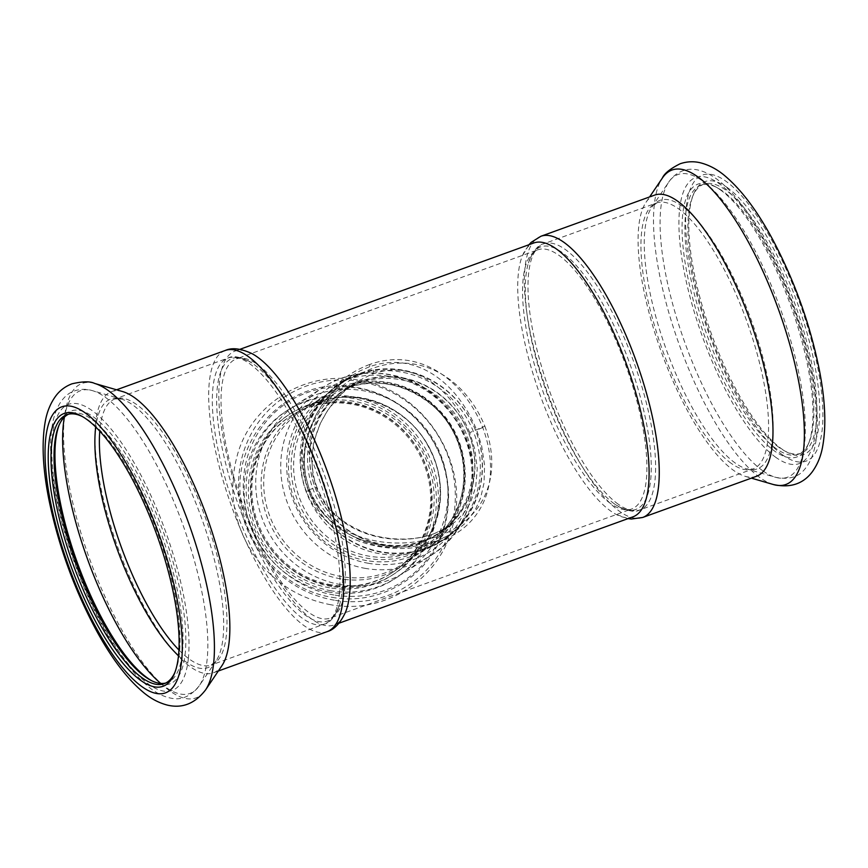 <?xml version="1.0" encoding="UTF-8"?>
<svg xmlns="http://www.w3.org/2000/svg" width="868" height="868" viewBox="0 0 868 868"><rect width="100%" height="100%" fill="white"/><g stroke="black" fill="none" stroke-linecap="round" stroke-linejoin="round"><path stroke-width="0.65" stroke-dasharray="4.34 3.25" d="M425.928 548.055A93.614 88.623 -122.9 0 1 312.697 500.369A93.614 88.623 -122.9 0 1 341.352 382.343A93.614 88.623 -122.9 0 1 466.593 412.897A93.614 88.623 -122.9 0 1 442.951 539.625A93.614 88.623 -122.9 0 1 425.928 548.055M423.117 540.807A85.813 81.234 -122.9 0 1 319.315 497.093A85.813 81.234 -122.9 0 1 345.583 388.897A85.813 81.234 -122.9 0 1 460.398 416.9A85.813 81.234 -122.9 0 1 438.72 533.071A85.813 81.234 -122.9 0 1 423.117 540.807M369.768 364.462C321.496 382.007 286.917 441.4 306.35 491.353C325.75 541.524 390.318 559.469 438.611 541.957C486.438 524.684 501.422 477.964 482.749 427.523C462.59 377.83 417.606 347.233 369.768 364.462A5.197 1.638 70.1 0 1 369.345 366.817C414.654 350.509 456.904 381.367 476.695 430.116L481.653 445.913L484.583 465.194L484.04 482.933L480.677 497.755L475.002 510.395L464.814 523.675L453.4 532.876L436.897 540.97C391.132 557.582 328.592 539.831 309.583 490.583L305.189 474.405L304.082 460.984L305.211 446.51L308.498 432.655L316.288 414.34L325.652 399.92L339.279 385.186L351.8 375.594L341.352 382.343M369.345 366.817L359.992 370.875L351.8 375.594C338.097 384.632 326.997 396.296 318.491 410.597C303.236 437.168 300.339 463.762 309.789 490.377L306.35 491.353M779.128 447.487A143.025 45.038 70.1 0 1 707.93 328.039A143.025 45.038 70.1 0 1 692.447 196.949A143.025 45.038 70.1 0 1 703.742 184.255A143.025 45.038 70.1 0 1 725.322 189.756A143.025 45.038 70.1 0 1 803.996 331.901A143.025 45.038 70.1 0 1 801.077 453.248A143.025 45.038 70.1 0 1 784.271 450.709A143.025 45.038 70.1 0 1 779.128 447.487M726.787 187.206A145.108 45.689 70.1 0 1 812.47 354.231A145.108 45.689 70.1 0 1 786.592 451.957A145.108 45.689 70.1 0 1 711.304 333.627A145.108 45.689 70.1 0 1 693.434 194.508A145.108 45.689 70.1 0 1 726.787 187.206M776.111 448.582A143.025 45.038 70.1 0 1 697.677 306.274A143.025 45.038 70.1 0 1 700.726 185.351A143.025 45.038 70.1 0 1 717.532 187.879A143.025 45.038 70.1 0 1 722.306 190.851A143.025 45.038 70.1 0 1 793.732 310.136A143.025 45.038 70.1 0 1 809.345 441.638A143.025 45.038 70.1 0 1 798.05 454.333A143.025 45.038 70.1 0 1 776.111 448.582M720.06 189.647A145.108 45.689 70.1 0 1 792.517 310.657A145.108 45.689 70.1 0 1 808.368 444.08A145.108 45.689 70.1 0 1 704.566 336.057A145.108 45.689 70.1 0 1 715.21 186.631A145.108 45.689 70.1 0 1 720.06 189.647M756.397 476.326A149.535 47.078 70.1 0 1 745.2 476.337A149.535 47.078 70.1 0 1 733.46 470.304A149.535 47.078 70.1 0 1 656.349 337.478A149.535 47.078 70.1 0 1 646.031 202.255A149.535 47.078 70.1 0 1 654.646 195.105M632.956 516.84A145.629 45.852 70.1 0 1 615.781 514.225A145.629 45.852 70.1 0 1 610.616 510.981A145.629 45.852 70.1 0 1 543.986 405.367A145.629 45.852 70.1 0 1 522.33 255.962A145.629 45.852 70.1 0 1 533.863 242.953M252.154 353.721A145.629 45.852 -109.9 0 0 234.978 351.106A145.629 45.852 -109.9 0 0 245.101 513.509A145.629 45.852 -109.9 0 0 334.071 624.982A145.629 45.852 -109.9 0 0 345.605 611.983M122.735 391.598A149.535 47.078 -109.9 0 0 111.538 391.62A149.535 47.078 -109.9 0 0 118.146 548.25A149.535 47.078 -109.9 0 0 213.289 672.841A149.535 47.078 -109.9 0 0 221.915 665.691M174.989 672.179A143.025 45.038 -109.9 0 0 175.488 670.986A143.025 45.038 -109.9 0 0 179.372 653.951A143.025 45.038 -109.9 0 0 151.9 518.261A143.025 45.038 -109.9 0 0 83.675 417.237A143.025 45.038 -109.9 0 0 82.525 416.64M165.669 683.062A143.025 45.038 -109.9 0 0 167.209 682.595A143.025 45.038 -109.9 0 0 182.399 652.855A143.025 45.038 -109.9 0 0 145.433 495.433A143.025 45.038 -109.9 0 0 69.885 413.602A143.025 45.038 -109.9 0 0 68.409 414.242M151.553 680.653A145.108 45.689 -109.9 0 0 152.725 681.315A145.108 45.689 -109.9 0 0 185.177 653.712A145.108 45.689 -109.9 0 0 137.285 473.472A145.108 45.689 -109.9 0 0 59.577 423.866A145.108 45.689 -109.9 0 0 59.089 425.114M469.729 432.633C451.024 386.954 413.005 359.352 372.166 374.075L356.032 382.148L340.462 394.788L327.561 410.553L320.086 423.877L313.858 441.79L311.623 458.315L312.773 474.612L316.549 488.066C334.647 534.145 392.965 548.641 434.087 533.722L445.1 528.753L455.83 521.375L464.271 512.543L470.489 502.529L475.675 487.23L477.259 468.72L474.861 449.515L469.729 432.633L484.854 426.155C465.15 378.09 420.264 351.214 373.207 368.184C325.88 385.349 289.988 441.476 308.466 489.986C327.594 538.431 391.056 553.328 438.362 536.174C485.407 519.183 502.767 475.035 484.854 426.155M462.047 523.393A93.614 88.623 57.1 0 0 458.803 402.687A93.614 88.623 57.1 0 0 341.547 382.831A93.614 88.623 57.1 0 0 317.905 509.559A93.614 88.623 57.1 0 0 443.147 540.113A93.614 88.623 57.1 0 0 462.047 523.393M459.931 524.76A93.614 88.623 57.1 0 0 462.188 411.085A93.614 88.623 57.1 0 0 354.469 376.506A93.614 88.623 57.1 0 0 339.431 384.199A93.614 88.623 57.1 0 0 315.789 510.926A93.614 88.623 57.1 0 0 441.031 541.469A93.614 88.623 57.1 0 0 454.224 530.923A93.614 88.623 57.1 0 0 459.931 524.76M456.232 518.239A85.813 81.234 57.1 0 0 453.27 407.591A85.813 81.234 57.1 0 0 345.779 389.385A85.813 81.234 57.1 0 0 324.1 505.556A85.813 81.234 57.1 0 0 438.915 533.56A85.813 81.234 57.1 0 0 456.232 518.239M368.618 563.321A96.218 91.086 -122.9 0 1 287.688 478.973A96.218 91.086 -122.9 0 1 342.578 381.15A96.218 91.086 -122.9 0 1 453.291 416.694A96.218 91.086 -122.9 0 1 450.959 533.527A96.218 91.086 -122.9 0 1 445.1 539.863A96.218 91.086 -122.9 0 1 368.618 563.321M454.051 519.639A85.813 81.234 57.1 0 0 456.123 415.446A85.813 81.234 57.1 0 0 357.388 383.743A85.813 81.234 57.1 0 0 343.598 390.795A85.813 81.234 57.1 0 0 321.93 506.966A85.813 81.234 57.1 0 0 436.734 534.97A85.813 81.234 57.1 0 0 448.821 525.303A85.813 81.234 57.1 0 0 454.051 519.639M329.634 587.799A95.437 90.348 -122.9 0 1 266.53 435.356A95.437 90.348 -122.9 0 1 424.593 462.221A95.437 90.348 -122.9 0 1 329.634 587.799M330.426 585.423A93.353 88.373 -122.9 0 1 253.554 512.261A93.353 88.373 -122.9 0 1 290.162 416.336A93.353 88.373 -122.9 0 1 415.056 446.803A93.353 88.373 -122.9 0 1 391.479 573.184A93.353 88.373 -122.9 0 1 330.426 585.423M331.337 584.826A93.353 88.373 -122.9 0 1 254.465 511.664A93.353 88.373 -122.9 0 1 291.073 415.75A93.353 88.373 -122.9 0 1 415.967 446.217A93.353 88.373 -122.9 0 1 392.39 572.587A93.353 88.373 -122.9 0 1 331.337 584.826M331.674 586.486A95.437 90.348 -122.9 0 1 268.57 434.033A95.437 90.348 -122.9 0 1 426.633 460.897A95.437 90.348 -122.9 0 1 331.674 586.486M340.723 584.609A99.863 94.536 -122.9 0 1 258.501 506.359A99.863 94.536 -122.9 0 1 297.659 403.761A99.863 94.536 -122.9 0 1 431.244 436.344A99.863 94.536 -122.9 0 1 406.029 571.524A99.863 94.536 -122.9 0 1 340.723 584.609M482.749 427.523L476.695 430.116M438.611 541.957A5.197 1.638 -109.9 0 0 437.005 540.916A5.197 1.638 -109.9 0 0 436.897 540.97M782.686 455.006A152.128 47.903 70.1 0 1 685.97 211.076A152.128 47.903 70.1 0 1 794.144 288.143A152.128 47.903 70.1 0 1 782.686 455.006M773.312 484.507A167.22 52.655 70.1 0 1 760.173 477.758A167.22 52.655 70.1 0 1 673.937 329.222A167.22 52.655 70.1 0 1 662.403 177.994M775.959 457.447A152.128 47.903 70.1 0 1 679.232 213.517A152.128 47.903 70.1 0 1 787.406 290.574A152.128 47.903 70.1 0 1 775.959 457.447M642.678 517.469A149.535 47.078 70.1 0 1 619.73 511.458A149.535 47.078 70.1 0 1 537.737 362.683A149.535 47.078 70.1 0 1 540.916 236.259M762.766 470.771A160.971 50.68 70.1 0 1 679.763 327.779A160.971 50.68 70.1 0 1 668.653 182.215A160.971 50.68 70.1 0 1 780.354 308.639A160.971 50.68 70.1 0 1 775.417 477.27A160.971 50.68 70.1 0 1 762.766 470.771M735.337 463.111A142.797 44.962 70.1 0 1 661.698 336.263A142.797 44.962 70.1 0 1 651.835 207.126A142.797 44.962 70.1 0 1 750.939 319.283A142.797 44.962 70.1 0 1 746.556 468.883A142.797 44.962 70.1 0 1 735.337 463.111M731.192 463.328A141.473 44.539 70.1 0 1 653.615 322.57A141.473 44.539 70.1 0 1 656.631 202.96A141.473 44.539 70.1 0 1 746.654 320.834A141.473 44.539 70.1 0 1 752.892 469.013A141.473 44.539 70.1 0 1 731.192 463.328M225.268 350.466A149.535 47.078 -109.9 0 0 231.864 507.096A149.535 47.078 -109.9 0 0 327.019 631.687M618.222 504.199A141.473 44.539 70.1 0 1 540.655 363.453A141.473 44.539 70.1 0 1 543.661 243.832A141.473 44.539 70.1 0 1 633.683 361.706A141.473 44.539 70.1 0 1 639.933 509.896A141.473 44.539 70.1 0 1 618.222 504.199M614.36 503.841A139.65 43.975 70.1 0 1 546.232 391.175A139.65 43.975 70.1 0 1 528.438 262.906A139.65 43.975 70.1 0 1 629.615 363.182A139.65 43.975 70.1 0 1 616.03 504.981A139.65 43.975 70.1 0 1 614.36 503.841M94.634 383.428A167.22 52.655 -109.9 0 0 89.491 558.612A167.22 52.655 -109.9 0 0 205.542 689.951M610.486 503.473A137.828 43.4 70.1 0 1 547.426 403.522A137.828 43.4 70.1 0 1 537.845 249.81A137.828 43.4 70.1 0 1 625.546 364.647A137.828 43.4 70.1 0 1 631.633 509.017A137.828 43.4 70.1 0 1 610.486 503.473M280.635 393.703A139.65 43.975 70.1 0 1 342.003 592.085A139.65 43.975 70.1 0 1 339.507 605.039A139.65 43.975 70.1 0 1 238.32 504.764A139.65 43.975 70.1 0 1 251.915 362.965A139.65 43.975 70.1 0 1 280.635 393.703M284.151 393.671A137.828 43.4 70.1 0 1 339.974 529.751A137.828 43.4 70.1 0 1 330.09 618.125A137.828 43.4 70.1 0 1 245.894 512.63A137.828 43.4 70.1 0 1 236.302 358.918A137.828 43.4 70.1 0 1 284.151 393.671M339.29 594.688A141.473 44.539 -109.9 0 0 302.737 438.98A141.473 44.539 -109.9 0 0 228.013 358.05A141.473 44.539 -109.9 0 0 234.251 506.239A141.473 44.539 -109.9 0 0 324.274 624.103A141.473 44.539 -109.9 0 0 339.29 594.688M178.938 649.98A141.473 44.539 -109.9 0 0 211.315 664.986A141.473 44.539 -109.9 0 0 226.32 635.571A141.473 44.539 -109.9 0 0 189.767 479.863A141.473 44.539 -109.9 0 0 115.043 398.922A141.473 44.539 -109.9 0 0 99.766 431.168M178.493 655.731A142.797 44.962 -109.9 0 0 216.099 660.819A142.797 44.962 -109.9 0 0 223.022 637.958A142.797 44.962 -109.9 0 0 192.544 495.129A142.797 44.962 -109.9 0 0 121.39 399.063A142.797 44.962 -109.9 0 0 95.74 427.034M188.313 658.855A152.128 47.903 -109.9 0 0 94.959 412.745A152.128 47.903 -109.9 0 0 77.936 570.688A152.128 47.903 -109.9 0 0 188.313 658.855M160.754 683.409A160.971 50.68 -109.9 0 0 199.293 685.731A160.971 50.68 -109.9 0 0 207.094 659.962A160.971 50.68 -109.9 0 0 172.743 498.97A160.971 50.68 -109.9 0 0 92.529 390.676A160.971 50.68 -109.9 0 0 64.395 417.117M308.466 489.986C315.301 487.566 318.003 486.926 316.549 488.066L317.07 487.556C325.988 509.907 343.663 525.52 370.104 534.395C395.211 541.936 419.179 539.386 434.347 533.581A12.998 4.09 70.1 0 1 438.362 536.174M434.087 533.722A12.998 4.09 70.1 0 1 434.347 533.581L449.168 526.323L438.72 533.071M372.166 374.075A12.998 4.09 -109.9 0 0 373.207 368.184M341.851 576.634A91.802 86.898 -122.9 0 1 266.259 504.699A91.802 86.898 -122.9 0 1 302.248 410.39A91.802 86.898 -122.9 0 1 425.06 440.336A91.802 86.898 -122.9 0 1 401.873 564.601A91.802 86.898 -122.9 0 1 341.851 576.634M340.484 578.793A93.212 88.232 -122.9 0 1 278.856 429.899A93.212 88.232 -122.9 0 1 433.23 456.134A93.212 88.232 -122.9 0 1 340.484 578.793M366.643 560.62A91.802 86.898 -122.9 0 1 291.051 488.684A91.802 86.898 -122.9 0 1 327.041 394.365A91.802 86.898 -122.9 0 1 449.852 424.322A91.802 86.898 -122.9 0 1 426.665 548.587A91.802 86.898 -122.9 0 1 366.643 560.62M445.002 530.446A90.153 85.346 -122.9 0 1 367.848 558.363A90.153 85.346 -122.9 0 1 295.131 439.87A90.153 85.346 -122.9 0 1 419.222 394.973A90.153 85.346 -122.9 0 1 445.002 530.446M444.731 528.764A88.525 83.795 -122.9 0 1 439.327 534.59A88.525 83.795 -122.9 0 1 308.433 515.679A88.525 83.795 -122.9 0 1 345.008 388.582A88.525 83.795 -122.9 0 1 446.857 421.273A88.525 83.795 -122.9 0 1 444.731 528.764M365.743 568.453A99.863 94.536 -122.9 0 1 283.51 490.192A99.863 94.536 -122.9 0 1 322.668 387.595A99.863 94.536 -122.9 0 1 456.264 420.177A99.863 94.536 -122.9 0 1 431.049 555.357A99.863 94.536 -122.9 0 1 365.743 568.453M334.364 600.211A112.645 106.634 -122.9 0 1 259.89 420.286A112.645 106.634 -122.9 0 1 446.445 451.989A112.645 106.634 -122.9 0 1 334.364 600.211M329.135 592.095A99.863 94.536 -122.9 0 1 263.113 432.579A99.863 94.536 -122.9 0 1 428.499 460.691A99.863 94.536 -122.9 0 1 329.135 592.095M331.185 590.783A99.863 94.536 -122.9 0 1 265.152 431.266A99.863 94.536 -122.9 0 1 430.539 459.378A99.863 94.536 -122.9 0 1 331.185 590.783M333.876 594.971A106.46 100.786 -122.9 0 1 263.492 424.908A106.46 100.786 -122.9 0 1 439.816 454.875A106.46 100.786 -122.9 0 1 333.876 594.971M309.789 490.377C321.312 516.547 340.755 533.733 368.108 541.947C381.019 545.874 394.289 547.458 407.917 546.71L437.005 540.916L453.4 532.876L442.951 539.625M784.271 450.709L786.592 451.957M692.447 196.949L693.434 194.508M798.05 454.333L801.077 453.248M700.726 185.351L703.742 184.255M717.532 187.879L715.21 186.631M809.345 441.638L808.368 444.08M745.2 476.337L751.384 478.138M646.031 202.255L649.633 196.917M668.653 182.215C672.147 176.898 676.823 173.112 682.682 170.855C690.548 167.589 702.939 168.728 717.489 179.6C729.315 188.703 741.131 202.428 752.914 220.787C775.276 256.223 792.81 297.149 805.515 343.565C812.882 371.32 816.799 396.144 817.265 418.007C817.493 429.486 816.582 439.577 814.553 448.289C812.741 456.373 809.605 463.176 805.146 468.677C798.744 477.118 788.828 479.982 775.417 477.27L746.556 468.883L752.892 469.013L639.933 509.896C635.17 512.782 627.206 511.144 616.03 504.981L619.361 506.955C624.732 509.581 628.823 510.276 631.633 509.017L330.09 618.125C332.509 618.678 335.645 614.305 339.507 605.039C334.994 616.768 329.927 623.126 324.274 624.103L211.315 664.986L216.099 660.819L199.293 685.731C190.71 696.407 181.26 700.541 170.942 698.154C163.987 696.776 157.227 693.565 150.663 688.508C129.668 671.875 109.65 643.123 90.597 602.24C70.666 558.45 57.95 515.776 52.46 474.232C49.769 452.586 50.062 434.477 53.317 419.917C57.548 402.253 66.348 393.443 74.474 390.925C80.42 388.907 86.442 388.821 92.529 390.676L121.39 399.063L115.043 398.922L228.013 358.05C232.971 355.196 240.946 356.824 251.915 362.965C243.018 358.3 237.81 356.954 236.302 358.918L537.845 249.81C534.883 250.646 532.182 253.792 529.73 259.261L528.438 262.906C533.082 251.015 538.16 244.657 543.661 243.832L656.631 202.96L651.835 207.126L668.653 182.215M528.916 244.743L522.33 255.962M628.009 518.63L615.781 514.225M239.926 349.316L234.978 351.106M339.019 623.191L334.071 624.982M116.551 389.808L111.538 391.62M218.313 671.018L213.289 672.841M83.675 417.237L81.353 415.989M175.488 670.986L174.501 673.427M69.885 413.602L66.869 414.698M167.209 682.595L164.193 683.691M150.414 680.067L152.725 681.315M58.59 426.307L59.577 423.866M317.07 487.556C312.621 475.816 311.145 463.675 312.632 451.11C314.216 438.351 318.263 426.416 324.773 415.316C332.759 401.667 343.185 390.611 356.032 382.148L345.583 388.897M302.248 410.39C342.784 382.267 406.625 401.266 429.476 448.81C451.251 489.064 438.362 542.25 401.873 564.601L426.665 548.587C473.505 520.681 478.485 445.74 436.365 407.407C407.396 378.242 359.645 372.47 327.041 394.365L302.248 410.39M448.821 525.303L439.327 534.59L444.687 528.796C474.839 494.814 468.416 434.499 431.157 404.401C404.379 383.146 375.66 377.873 345.008 388.582L357.388 383.743M441.031 541.469L443.147 540.113M339.431 384.199L341.547 382.831M354.469 376.506L342.578 381.15M454.224 530.923L445.1 539.863M436.734 534.97L438.915 533.56M343.598 390.795L345.779 389.385M291.073 415.75L290.162 416.336M392.39 572.587L391.479 573.184M406.029 571.524L431.049 555.357C484.105 523.805 487.49 438.307 438.047 397.989C406.365 369.312 356.932 364.679 322.668 387.595L297.659 403.761M330.751 604.746C295.793 598.019 268.722 579.184 249.539 548.24C232.949 519.259 228.696 488.955 236.78 457.338C249.062 406.929 302.693 369.974 357.876 379.989C427.11 390.307 471.801 468.058 451.989 528.113C439.338 578.5 385.576 614.902 330.751 604.746M332.01 597.314C383.287 606.765 433.175 572.739 444.817 525.758C453.139 492.926 447.628 462.069 428.271 433.186C409.49 407.309 384.73 391.924 353.992 387.019C288.74 375.388 228.577 438.731 241.673 504.883C248.346 550.724 287.069 590.392 332.01 597.314"/><path stroke-width="1.3" d="M642.678 517.469A149.535 47.078 70.1 0 0 636.07 360.849A149.535 47.078 70.1 0 0 540.916 236.259L654.646 195.105A149.535 47.078 70.1 0 1 749.8 319.695A149.535 47.078 70.1 0 1 756.397 476.326L642.678 517.469L631.372 519.031L628.009 518.63M239.926 349.316L533.863 242.953A145.629 45.852 70.1 0 1 626.533 364.3A145.629 45.852 70.1 0 1 632.956 516.84L339.019 623.191M225.268 350.466A149.535 47.078 -109.9 0 1 304.256 436.018A149.535 47.078 -109.9 0 1 342.893 600.602A149.535 47.078 -109.9 0 1 327.019 631.687C334.223 629.701 340.419 623.126 345.605 611.983A145.629 45.852 -109.9 0 0 349.533 594.71A145.629 45.852 -109.9 0 0 321.594 456.633A145.629 45.852 -109.9 0 0 252.154 353.721C241.044 348.469 232.071 347.384 225.268 350.466L116.551 389.808M205.542 689.951L221.915 665.691A149.535 47.078 -109.9 0 0 229.163 641.745A149.535 47.078 -109.9 0 0 197.253 492.199A149.535 47.078 -109.9 0 0 122.735 391.598L94.634 383.428C90.218 381.193 82.634 381.323 71.903 383.84C65.209 386.434 59.805 390.513 55.682 396.101C50.442 403.37 46.97 411.866 45.255 421.577C41.436 443.016 42.771 469.599 49.259 501.324C58.829 546.797 74.55 589.882 96.424 630.559C111.451 658.15 127.119 678.765 143.404 692.404C150.934 698.74 159.05 703.004 167.752 705.196C182.475 708.581 195.072 703.492 205.542 689.951A167.22 52.655 -109.9 0 0 213.647 663.174A167.22 52.655 -109.9 0 0 177.962 495.932A167.22 52.655 -109.9 0 0 94.634 383.428M178.45 656.143A145.108 45.689 -109.9 0 0 150.576 518.478A145.108 45.689 -109.9 0 0 81.353 415.989A145.108 45.689 -109.9 0 0 70.709 565.415A145.108 45.689 -109.9 0 0 174.501 673.427A145.108 45.689 -109.9 0 0 178.45 656.143M82.525 416.64A143.025 45.038 -109.9 0 0 66.869 414.698A143.025 45.038 -109.9 0 0 73.183 564.515A143.025 45.038 -109.9 0 0 164.193 683.691A143.025 45.038 -109.9 0 0 174.989 672.179M68.409 414.242A143.025 45.038 -109.9 0 0 58.59 426.307A143.025 45.038 -109.9 0 0 76.2 563.43A143.025 45.038 -109.9 0 0 150.414 680.067A143.025 45.038 -109.9 0 0 165.669 683.062M59.089 425.114A145.108 45.689 -109.9 0 0 77.436 562.974A145.108 45.689 -109.9 0 0 151.553 680.653M662.403 177.994A167.22 52.655 70.1 0 1 778.444 309.334A167.22 52.655 70.1 0 1 773.312 484.507C790.021 488.228 802.954 484.073 812.101 472.051C817.385 464.803 820.9 456.329 822.625 446.64C826.423 425.743 825.262 399.877 819.164 369.052C809.931 323.797 794.448 280.624 772.704 239.557C757.384 211.032 741.402 189.745 724.747 175.705C717.218 169.347 709.113 165.039 700.443 162.804C693.695 161.155 686.924 161.47 680.132 163.759C670.27 168.696 664.356 173.448 662.403 177.994L649.633 196.917M181.586 661.286A152.128 47.903 -109.9 0 0 88.232 415.186A152.128 47.903 -109.9 0 0 71.209 573.119A152.128 47.903 -109.9 0 0 181.586 661.286M99.766 431.168A141.473 44.539 -109.9 0 0 178.938 649.98M95.74 427.034A142.797 44.962 -109.9 0 0 178.493 655.731M64.395 417.117A160.971 50.68 -109.9 0 0 87.581 559.307A160.971 50.68 -109.9 0 0 160.754 683.409M751.384 478.138L773.312 484.507M540.916 236.259L531.238 242.291L528.916 244.743M327.019 631.687L218.313 671.018"/></g></svg>
